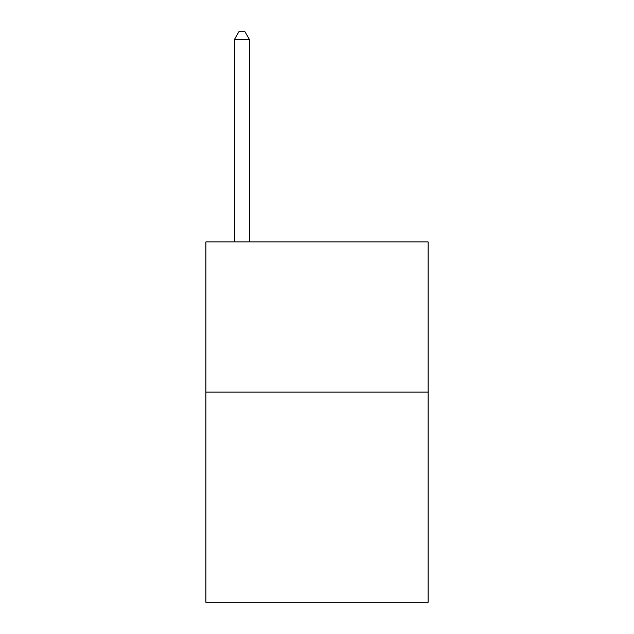<?xml version="1.0" encoding="UTF-8"?>
<svg xmlns="http://www.w3.org/2000/svg" width="634" height="634" viewBox="0 0 634 634"><rect width="100%" height="100%" fill="white"/><g stroke="black" fill="none" stroke-linecap="round" stroke-linejoin="round"><path stroke-width="0.95" d="M428.116 392.081L428.116 602.3L205.884 602.3L205.884 241.919L428.116 241.919L428.116 392.081L205.884 392.081M249.431 241.919L249.431 39.506L234.414 39.506L234.414 241.919M234.414 39.506L238.915 31.7L244.922 31.7L249.431 39.506"/></g></svg>
